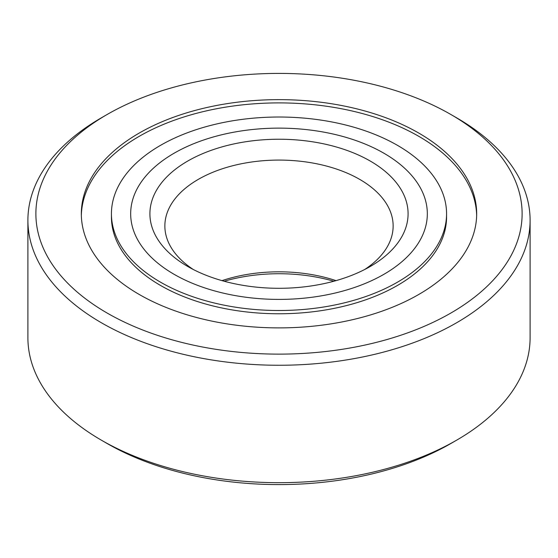 <?xml version="1.0" encoding="UTF-8"?>
<svg xmlns="http://www.w3.org/2000/svg" width="558" height="558" viewBox="0 0 558 558"><rect width="100%" height="100%" fill="white"/><g stroke="black" fill="none" stroke-linecap="round" stroke-linejoin="round"><path stroke-width="0.84" d="M418.772 133.069A197.671 114.125 0 0 0 203.356 108.329A197.671 114.125 0 0 0 81.328 213.763A197.671 114.125 0 0 0 139.228 294.464A197.671 114.125 0 0 0 354.644 319.204A197.671 114.125 0 0 0 476.671 213.763A197.671 114.125 0 0 0 418.772 133.069M107.094 114.516L101.444 117.78A251.1 144.968 0 0 0 27.9 220.291L27.9 337.709A251.1 144.968 0 0 0 101.444 440.22L107.094 443.484A243.114 140.358 0 0 0 107.094 443.484A243.114 140.358 0 0 0 450.906 443.484L456.556 440.22A251.1 144.968 0 0 0 530.1 337.709L530.1 220.291A251.1 144.968 0 0 0 456.556 117.78L450.906 114.516A243.114 140.358 0 0 0 107.094 114.516A243.114 140.358 0 0 0 107.094 313.017A243.114 140.358 0 0 0 450.906 313.017A243.114 140.358 0 0 0 450.906 114.516L456.556 117.78M107.094 443.484L101.444 440.22A251.1 144.968 0 0 0 456.556 440.22M27.9 220.291A251.1 144.968 0 0 0 101.444 322.796A251.1 144.968 0 0 0 375.095 354.225A251.1 144.968 0 0 0 530.1 220.291M160.509 282.174A167.567 96.743 0 0 0 343.128 303.147A167.567 96.743 0 0 0 446.567 213.763A167.567 96.743 0 0 0 397.491 145.359A167.567 96.743 0 0 0 214.872 124.385A167.567 96.743 0 0 0 111.433 213.763A167.567 96.743 0 0 0 160.509 282.174M383.883 153.213A148.33 85.639 0 0 0 174.117 153.213A148.33 85.639 0 0 0 174.11 274.32A148.33 85.639 0 0 0 174.117 274.32A148.33 85.639 0 0 0 383.89 274.32A148.33 85.639 0 0 0 383.883 153.213A148.33 85.639 0 0 0 174.117 153.213A148.33 85.639 0 0 0 174.11 274.32A148.33 85.639 0 0 0 174.117 274.32A148.33 85.639 0 0 0 383.89 274.32A148.33 85.639 0 0 0 383.883 153.213M370.282 161.067A129.093 74.535 0 0 0 187.718 161.06A129.093 74.535 0 0 0 187.718 266.466L187.718 266.466A129.093 74.535 0 0 0 370.282 266.466A129.093 74.535 0 0 0 370.282 161.067M364.667 269.521A114.139 65.893 0 0 0 393.139 225.976A114.139 65.893 0 0 0 359.708 179.383A114.139 65.893 0 0 0 235.323 165.098A114.139 65.893 0 0 0 164.861 225.976A114.139 65.893 0 0 0 193.333 269.521M336.028 280.632A114.139 65.893 0 0 0 221.972 280.632M333.844 281.239A122.125 70.51 0 0 0 224.156 281.239M476.651 215.395A197.671 114.125 0 0 0 418.772 136.326A197.671 114.125 0 0 0 204.66 111.279A197.671 114.125 0 0 0 81.349 215.395M111.433 213.763L111.433 217.027A167.567 96.743 0 0 0 160.509 285.438A167.567 96.743 0 0 0 343.128 306.405A167.567 96.743 0 0 0 446.567 217.027L446.567 213.763"/></g></svg>
